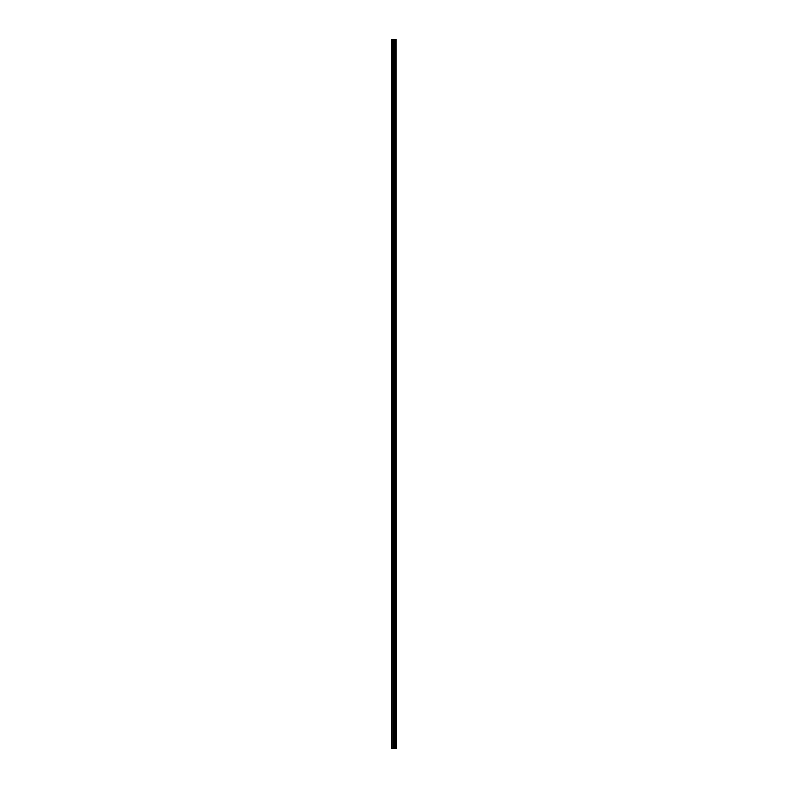 <?xml version="1.0" encoding="UTF-8"?>
<svg xmlns="http://www.w3.org/2000/svg" width="788" height="788" viewBox="0 0 788 788"><rect width="100%" height="100%" fill="white"/><g stroke="black" fill="none" stroke-linecap="round" stroke-linejoin="round"><path stroke-width="1.18" d="M396.167 39.4L396.256 748.6L396.167 39.4L391.744 39.4L391.744 748.6L392.099 39.4M392.099 748.6L396.167 748.6M394.808 39.4L394.808 748.6L394.778 39.4M396.128 748.6L396.128 39.4M395.734 748.6L395.734 39.4M395.674 748.6L395.674 39.4M395.231 748.6L395.231 39.4M395.172 748.6L395.172 39.4M394.611 748.6L394.611 39.4M394.404 748.6L394.404 39.4M393.931 748.6L393.931 39.4M393.714 748.6L393.714 39.4M393.202 748.6L393.202 39.4M392.995 748.6L392.995 39.4"/></g></svg>
